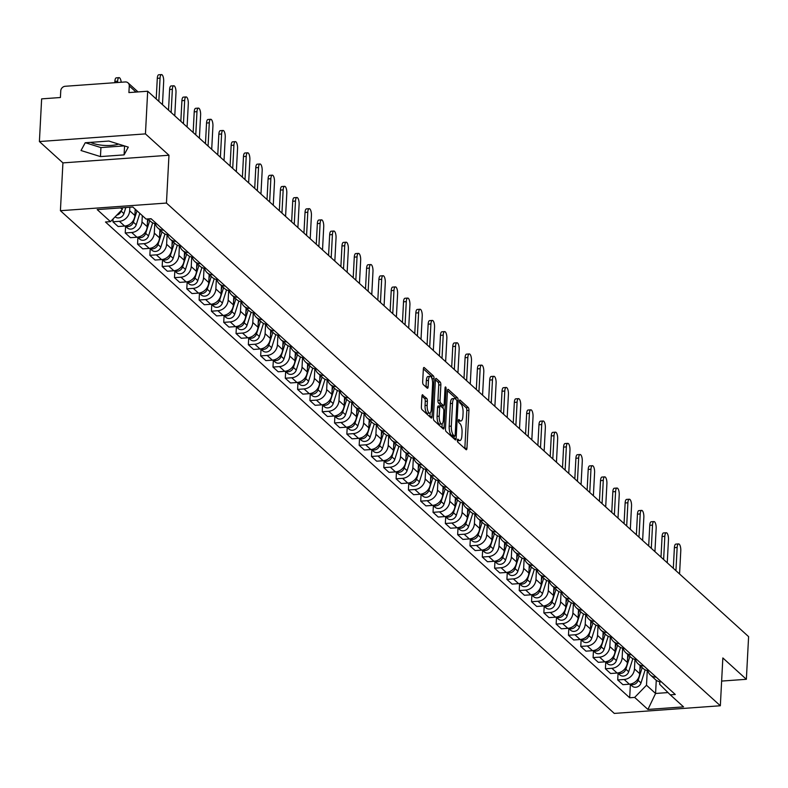<?xml version="1.0" encoding="UTF-8"?>
<svg xmlns="http://www.w3.org/2000/svg" width="788" height="788" viewBox="0 0 788 788"><rect width="100%" height="100%" fill="white"/><g stroke="black" fill="none" stroke-linecap="round" stroke-linejoin="round"><path stroke-width="1.18" d="M457.375 440.206A1.556 0.542 85.9 0 0 457.838 442.166L466.072 449.643A2.226 0.768 85.9 0 0 466.338 449.751A2.226 0.768 85.9 0 0 466.949 448.234L468.939 410.351A2.226 0.768 85.9 0 0 468.269 407.544L460.044 400.077A1.556 0.542 85.9 0 0 459.857 399.999A1.556 0.542 85.9 0 0 459.424 401.053A1.556 0.542 85.9 0 0 459.887 403.023L460.95 403.988A7.122 2.453 85.9 0 1 463.078 412.971L462.911 416.133A7.122 2.453 85.9 0 1 460.95 420.979A7.122 2.453 85.9 0 1 460.084 420.615L459.02 419.649A1.556 0.542 85.9 0 0 458.833 419.571A1.556 0.542 85.9 0 0 458.399 420.634A1.556 0.542 85.9 0 0 458.862 422.595L459.926 423.56A7.122 2.453 85.9 0 1 462.054 432.543L461.886 435.705A7.122 2.453 85.9 0 1 459.926 440.551A7.122 2.453 85.9 0 1 459.059 440.187L457.995 439.221A1.556 0.542 85.9 0 0 457.798 439.143A1.556 0.542 85.9 0 0 457.375 440.206M118.614 144.096A17.671 5.644 3 0 1 90.65 142.372M422.801 394.827A2.226 0.768 85.9 0 0 422.535 394.719A2.226 0.768 85.9 0 0 421.925 396.236L421.363 406.864A2.226 0.768 85.9 0 0 422.023 409.671L431.164 417.965A2.226 0.768 85.9 0 0 431.44 418.073A2.226 0.768 85.9 0 0 432.051 416.566L434.04 378.683A2.226 0.768 85.9 0 0 433.37 375.876L424.23 367.572A2.226 0.768 85.9 0 0 423.964 367.464A2.226 0.768 85.9 0 0 423.353 368.981L422.673 381.816A2.226 0.768 85.9 0 0 423.343 384.623L427.254 388.169A2.226 0.768 85.9 0 0 427.52 388.287A2.226 0.768 85.9 0 0 428.14 386.77L428.475 380.407A5.949 2.059 85.9 0 1 430.11 376.349A5.949 2.059 85.9 0 1 432.612 384.17L431.312 409.11A5.949 2.059 85.9 0 1 429.667 413.158A5.949 2.059 85.9 0 1 427.165 405.347L427.382 401.19A2.226 0.768 85.9 0 0 426.722 398.383L422.279 394.867M166.455 203.058L168.967 155.236L145.445 133.891L147.681 91.231L748.6 636.635L746.364 679.295L722.842 657.95L720.34 705.762L166.455 203.058L60.41 210.701L614.295 713.416L720.34 705.762M445.456 428.731A2.226 0.768 85.9 0 0 446.116 431.538L455.257 439.832A2.226 0.768 85.9 0 0 455.533 439.94A2.226 0.768 85.9 0 0 456.144 438.433L458.133 400.55A2.226 0.768 85.9 0 0 457.464 397.743L448.323 389.439A2.226 0.768 85.9 0 0 448.057 389.331A2.226 0.768 85.9 0 0 447.436 390.848L445.456 428.731M443.211 428.899L434.07 420.605A2.226 0.768 85.9 0 1 433.41 417.798L435.39 379.914A2.226 0.768 85.9 0 1 436.01 378.398A2.226 0.768 85.9 0 1 436.276 378.506L440.196 382.062A2.226 0.768 85.9 0 1 440.856 384.869L440.049 400.235A2.226 0.768 85.9 0 0 440.719 403.042L443.309 405.396A2.226 0.768 85.9 0 0 443.585 405.505A2.226 0.768 85.9 0 0 444.196 403.988L445.033 388.001A1.556 0.542 85.9 0 1 445.466 386.938A1.556 0.542 85.9 0 1 446.116 388.976L444.097 427.5A2.226 0.768 85.9 0 1 443.486 429.007A2.226 0.768 85.9 0 1 443.211 428.899M145.445 133.891L39.4 141.544L41.636 98.874L60.41 97.515L60.755 90.876A4.531 3.999 -47.8 0 1 65.217 86.276L125.243 81.952A4.531 3.999 -47.8 0 1 128.06 82.888L138.028 91.92M39.4 141.544L62.922 162.889L60.41 210.701M147.681 91.231L128.917 92.58L129.262 85.931A4.531 3.999 -47.8 0 0 128.06 82.888M721.631 681.078L746.364 679.295M656.187 677.148A10.421 9.2 132.2 0 1 650.356 674.981L655.567 679.709A10.421 9.2 -47.8 0 0 661.398 681.876M634.961 659.359L634.458 668.913A10.421 9.2 132.2 0 1 624.185 679.483L629.395 684.211A10.421 9.2 -47.8 0 0 639.669 673.641L640.083 665.653M629.395 684.211L622.924 684.673L617.713 679.945L618.068 673.297M650.356 674.981A10.421 9.2 132.2 0 1 647.835 670.627M624.185 679.483L617.713 679.945M643.875 665.978A10.421 9.2 132.2 0 1 638.044 663.801L643.254 668.529A10.421 9.2 -47.8 0 0 649.085 670.706M605.755 662.127L605.401 668.776L610.611 673.504L617.083 673.031A10.421 9.2 -47.8 0 0 627.356 662.462L627.77 654.483M638.044 663.801A10.421 9.2 132.2 0 1 635.522 659.448M622.648 648.179L622.146 657.744A10.421 9.2 132.2 0 1 611.872 668.303L605.401 668.776M631.562 654.798A10.421 9.2 132.2 0 1 625.731 652.631L630.942 657.359A10.421 9.2 -47.8 0 0 636.773 659.526M593.443 650.947L593.088 657.596L598.299 662.324L604.77 661.861A10.421 9.2 -47.8 0 0 615.044 651.292L615.458 643.303M625.731 652.631A10.421 9.2 132.2 0 1 623.21 648.278M610.336 637.009L609.833 646.564A10.421 9.2 132.2 0 1 599.56 657.133L593.088 657.596M619.25 643.629A10.421 9.2 132.2 0 1 613.419 641.452L618.629 646.18A10.421 9.2 -47.8 0 0 624.46 648.357M581.13 639.777L580.776 646.426L585.986 651.154L592.458 650.681A10.421 9.2 -47.8 0 0 602.731 640.122L603.145 632.134M613.419 641.452A10.421 9.2 132.2 0 1 610.897 637.098M598.023 625.83L597.521 635.394A10.421 9.2 132.2 0 1 587.247 645.953L580.776 646.426M606.937 632.449A10.421 9.2 132.2 0 1 601.106 630.282L606.317 635.01A10.421 9.2 -47.8 0 0 612.148 637.177M568.818 628.607L568.463 635.246L573.674 639.974L580.145 639.511A10.421 9.2 -47.8 0 0 590.419 628.942L590.833 620.954M601.106 630.282A10.421 9.2 132.2 0 1 598.585 625.928M585.711 614.66L585.208 624.214A10.421 9.2 132.2 0 1 574.935 634.783L568.463 635.246M594.625 621.279A10.421 9.2 132.2 0 1 588.794 619.102L594.004 623.83A10.421 9.2 -47.8 0 0 599.835 626.007M556.505 617.428L556.151 624.076L561.361 628.804L567.833 628.332A10.421 9.2 -47.8 0 0 578.106 617.772L578.52 609.784M588.794 619.102A10.421 9.2 132.2 0 1 586.272 614.748M573.398 603.48L572.896 613.044A10.421 9.2 132.2 0 1 562.622 623.604L556.151 624.076M582.312 610.099A10.421 9.2 132.2 0 1 576.491 607.932L581.692 612.66A10.421 9.2 -47.8 0 0 587.523 614.827M544.193 606.258L543.848 612.897L549.049 617.625L555.52 617.162A10.421 9.2 -47.8 0 0 565.794 606.593L566.217 598.604M576.491 607.932A10.421 9.2 132.2 0 1 573.96 603.578M561.086 592.31L560.583 601.865A10.421 9.2 132.2 0 1 550.31 612.434L543.848 612.897M570 598.929A10.421 9.2 132.2 0 1 564.178 596.762L569.379 601.48A10.421 9.2 -47.8 0 0 575.21 603.657M531.88 595.078L531.536 601.727L536.736 606.455L543.208 605.982A10.421 9.2 -47.8 0 0 553.481 595.423L553.905 587.434M564.178 596.762A10.421 9.2 132.2 0 1 561.647 592.399M548.773 581.13L548.271 590.695A10.421 9.2 132.2 0 1 537.997 601.254L531.536 601.727M557.687 587.75A10.421 9.2 132.2 0 1 551.866 585.582L557.067 590.31A10.421 9.2 -47.8 0 0 562.898 592.477M519.568 583.908L519.223 590.547L524.424 595.275L530.895 594.812A10.421 9.2 -47.8 0 0 541.169 584.243L541.592 576.255M551.866 585.582A10.421 9.2 132.2 0 1 549.335 581.229M536.461 569.96L535.958 579.515A10.421 9.2 132.2 0 1 525.685 590.084L519.223 590.547M545.375 576.58A10.421 9.2 132.2 0 1 539.553 574.413L544.764 579.141A10.421 9.2 -47.8 0 0 550.585 581.308M507.255 572.728L506.911 579.377L512.111 584.105L518.583 583.632A10.421 9.2 -47.8 0 0 528.856 573.073L529.28 565.085M539.553 574.413A10.421 9.2 132.2 0 1 537.022 570.049M524.148 558.781L523.646 568.345A10.421 9.2 132.2 0 1 513.372 578.904L506.911 579.377M533.062 565.4A10.421 9.2 132.2 0 1 527.241 563.233L532.452 567.961A10.421 9.2 -47.8 0 0 538.273 570.128M494.943 561.558L494.598 568.197L499.809 572.925L506.27 572.462A10.421 9.2 -47.8 0 0 516.544 561.893L516.967 553.905M527.241 563.233A10.421 9.2 132.2 0 1 524.719 558.879M511.836 547.611L511.333 557.165A10.421 9.2 132.2 0 1 501.06 567.734L494.598 568.197M520.75 554.23A10.421 9.2 132.2 0 1 514.928 552.063L520.139 556.791A10.421 9.2 -47.8 0 0 525.96 558.958M482.63 550.379L482.286 557.027L487.496 561.755L493.958 561.292A10.421 9.2 -47.8 0 0 504.231 550.723L504.655 542.735M514.928 552.063A10.421 9.2 132.2 0 1 512.407 547.699M499.523 536.441L499.021 545.995A10.421 9.2 132.2 0 1 488.757 556.564L482.286 557.027M508.437 543.05A10.421 9.2 132.2 0 1 502.616 540.883L507.827 545.611A10.421 9.2 -47.8 0 0 513.648 547.778M470.318 539.209L469.973 545.848L475.184 550.576L481.645 550.113A10.421 9.2 -47.8 0 0 491.919 539.544L492.342 531.555M502.616 540.883A10.421 9.2 132.2 0 1 500.094 536.529M487.211 525.261L486.718 534.816A10.421 9.2 132.2 0 1 476.445 545.385L469.973 545.848M496.125 531.88A10.421 9.2 132.2 0 1 490.303 529.713L495.514 534.441A10.421 9.2 -47.8 0 0 501.335 536.608M458.005 528.029L457.661 534.678L462.871 539.406L469.333 538.943A10.421 9.2 -47.8 0 0 479.606 528.374L480.03 520.385M490.303 529.713A10.421 9.2 132.2 0 1 487.782 525.35M474.898 514.091L474.406 523.646A10.421 9.2 132.2 0 1 464.132 534.215L457.661 534.678M483.822 520.71A10.421 9.2 132.2 0 1 477.991 518.534L483.202 523.262A10.421 9.2 -47.8 0 0 489.023 525.438M445.693 516.859L445.348 523.498L450.559 528.226L457.03 527.763A10.421 9.2 -47.8 0 0 467.294 517.194L467.717 509.215M477.991 518.534A10.421 9.2 132.2 0 1 475.469 514.18M462.595 502.911L462.093 512.466A10.421 9.2 132.2 0 1 451.82 523.035L445.348 523.498M471.51 509.531A10.421 9.2 132.2 0 1 465.678 507.364L470.889 512.092A10.421 9.2 -47.8 0 0 476.71 514.259M433.38 505.679L433.036 512.328L438.246 517.056L444.718 516.593A10.421 9.2 -47.8 0 0 454.991 506.024L455.405 498.036M465.678 507.364A10.421 9.2 132.2 0 1 463.157 503.01M450.283 491.742L449.781 501.296A10.421 9.2 132.2 0 1 439.507 511.865L433.036 512.328M459.197 498.361A10.421 9.2 132.2 0 1 453.366 496.184L458.577 500.912A10.421 9.2 -47.8 0 0 464.398 503.089M421.068 494.509L420.723 501.158L425.934 505.886L432.405 505.413A10.421 9.2 -47.8 0 0 442.679 494.844L443.092 486.866M453.366 496.184A10.421 9.2 132.2 0 1 450.844 491.83M437.97 480.562L437.468 490.116A10.421 9.2 132.2 0 1 427.195 500.685L420.723 501.158M446.885 487.181A10.421 9.2 132.2 0 1 441.053 485.014L446.264 489.742A10.421 9.2 -47.8 0 0 452.095 491.909M408.755 483.33L408.411 489.978L413.621 494.706L420.093 494.243A10.421 9.2 -47.8 0 0 430.366 483.674L430.78 475.686M441.053 485.014A10.421 9.2 132.2 0 1 438.532 480.66M425.658 469.392L425.156 478.946A10.421 9.2 132.2 0 1 414.882 489.515L408.411 489.978M434.572 476.011A10.421 9.2 132.2 0 1 428.741 473.834L433.952 478.562A10.421 9.2 -47.8 0 0 439.783 480.739M396.453 472.16L396.098 478.809L401.309 483.536L407.78 483.064A10.421 9.2 -47.8 0 0 418.054 472.495L418.467 464.516M428.741 473.834A10.421 9.2 132.2 0 1 426.219 469.481M413.345 458.212L412.843 467.767A10.421 9.2 132.2 0 1 402.57 478.336L396.098 478.809M422.26 464.831A10.421 9.2 132.2 0 1 416.428 462.664L421.639 467.392A10.421 9.2 -47.8 0 0 427.47 469.559M384.14 460.98L383.786 467.629L388.996 472.357L395.468 471.894A10.421 9.2 -47.8 0 0 405.741 461.325L406.155 453.336M416.428 462.664A10.421 9.2 132.2 0 1 413.907 458.311M401.033 447.042L400.531 456.597A10.421 9.2 132.2 0 1 390.257 467.166L383.786 467.629M409.947 453.661A10.421 9.2 132.2 0 1 404.116 451.485L409.327 456.213A10.421 9.2 -47.8 0 0 415.158 458.389M371.828 449.81L371.473 456.459L376.684 461.187L383.155 460.714A10.421 9.2 -47.8 0 0 393.429 450.155L393.842 442.166M404.116 451.485A10.421 9.2 132.2 0 1 401.594 447.131M388.72 435.863L388.218 445.427A10.421 9.2 132.2 0 1 377.945 455.986L371.473 456.459M397.635 442.482A10.421 9.2 132.2 0 1 391.803 440.315L397.014 445.043A10.421 9.2 -47.8 0 0 402.845 447.21M359.515 438.63L359.161 445.279L364.371 450.007L370.843 449.544A10.421 9.2 -47.8 0 0 381.116 438.975L381.53 430.987M391.803 440.315A10.421 9.2 132.2 0 1 389.282 435.961M376.408 424.693L375.906 434.247A10.421 9.2 132.2 0 1 365.632 444.816L359.161 445.279M385.322 431.312A10.421 9.2 132.2 0 1 379.491 429.135L384.702 433.863A10.421 9.2 -47.8 0 0 390.533 436.04M347.203 427.46L346.848 434.109L352.059 438.837L358.53 438.364A10.421 9.2 -47.8 0 0 368.804 427.805L369.217 419.817M379.491 429.135A10.421 9.2 132.2 0 1 376.969 424.781M364.095 413.513L363.593 423.077A10.421 9.2 132.2 0 1 353.32 433.636L346.848 434.109M373.01 420.132A10.421 9.2 132.2 0 1 367.178 417.965L372.389 422.693A10.421 9.2 -47.8 0 0 378.22 424.86M334.89 416.291L334.536 422.929L339.746 427.657L346.218 427.195A10.421 9.2 -47.8 0 0 356.491 416.625L356.905 408.637M367.178 417.965A10.421 9.2 132.2 0 1 364.657 413.611M351.783 402.343L351.281 411.897A10.421 9.2 132.2 0 1 341.007 422.466L334.536 422.929M360.697 408.962A10.421 9.2 132.2 0 1 354.876 406.785L360.077 411.513A10.421 9.2 -47.8 0 0 365.908 413.69M322.578 405.111L322.233 411.76L327.434 416.488L333.905 416.015A10.421 9.2 -47.8 0 0 344.179 405.456L344.602 397.467M354.876 406.785A10.421 9.2 132.2 0 1 352.344 402.432M339.47 391.163L338.968 400.728A10.421 9.2 132.2 0 1 328.695 411.287L322.233 411.76M348.385 397.782A10.421 9.2 132.2 0 1 342.563 395.615L347.764 400.343A10.421 9.2 -47.8 0 0 353.595 402.51M310.265 393.941L309.92 400.58L315.121 405.308L321.593 404.845A10.421 9.2 -47.8 0 0 331.866 394.276L332.29 386.287M342.563 395.615A10.421 9.2 132.2 0 1 340.032 391.262M327.158 379.993L326.656 389.548A10.421 9.2 132.2 0 1 316.382 400.117L309.92 400.58M336.072 386.613A10.421 9.2 132.2 0 1 330.251 384.445L335.452 389.164A10.421 9.2 -47.8 0 0 341.283 391.341M297.953 382.761L297.608 389.41L302.809 394.138L309.28 393.665A10.421 9.2 -47.8 0 0 319.554 383.106L319.977 375.118M330.251 384.445A10.421 9.2 132.2 0 1 327.719 380.082M314.845 368.814L314.343 378.378A10.421 9.2 132.2 0 1 304.07 388.937L297.608 389.41M323.76 375.433A10.421 9.2 132.2 0 1 317.938 373.266L323.149 377.994A10.421 9.2 -47.8 0 0 328.97 380.161M285.64 371.591L285.295 378.23L290.506 382.958L296.968 382.495A10.421 9.2 -47.8 0 0 307.241 371.926L307.665 363.938M317.938 373.266A10.421 9.2 132.2 0 1 315.417 368.912M302.533 357.644L302.031 367.198A10.421 9.2 132.2 0 1 291.757 377.767L285.295 378.23M311.447 364.263A10.421 9.2 132.2 0 1 305.626 362.096L310.836 366.824A10.421 9.2 -47.8 0 0 316.658 368.991M273.328 360.411L272.983 367.06L278.194 371.788L284.655 371.315A10.421 9.2 -47.8 0 0 294.929 360.756L295.352 352.768M305.626 362.096A10.421 9.2 132.2 0 1 303.104 357.732M290.22 346.464L289.718 356.028A10.421 9.2 132.2 0 1 279.445 366.597L272.983 367.06M299.135 353.083A10.421 9.2 132.2 0 1 293.313 350.916L298.524 355.644A10.421 9.2 -47.8 0 0 304.345 357.811M261.015 349.242L260.67 355.88L265.881 360.608L272.343 360.146A10.421 9.2 -47.8 0 0 282.616 349.576L283.04 341.588M293.313 350.916A10.421 9.2 132.2 0 1 290.792 346.562M277.908 335.294L277.415 344.849A10.421 9.2 132.2 0 1 267.142 355.418L260.67 355.88M286.822 341.913A10.421 9.2 132.2 0 1 281.001 339.746L286.211 344.474A10.421 9.2 -47.8 0 0 292.033 346.641M248.703 338.062L248.358 344.711L253.569 349.439L260.03 348.976A10.421 9.2 -47.8 0 0 270.304 338.407L270.727 330.418M281.001 339.746A10.421 9.2 132.2 0 1 278.479 335.383M265.595 324.124L265.103 333.679A10.421 9.2 132.2 0 1 254.829 344.248L248.358 344.711M274.51 330.733A10.421 9.2 132.2 0 1 268.688 328.566L273.899 333.294A10.421 9.2 -47.8 0 0 279.72 335.461M236.39 326.892L236.045 333.531L241.256 338.259L247.718 337.796A10.421 9.2 -47.8 0 0 257.991 327.227L258.415 319.239M268.688 328.566A10.421 9.2 132.2 0 1 266.167 324.213M253.283 312.944L252.79 322.499A10.421 9.2 132.2 0 1 242.517 333.068L236.045 333.531M262.207 319.564A10.421 9.2 132.2 0 1 256.376 317.397L261.586 322.125A10.421 9.2 -47.8 0 0 267.408 324.292M224.078 315.712L223.733 322.361L228.944 327.089L235.415 326.626A10.421 9.2 -47.8 0 0 245.679 316.057L246.102 308.069M256.376 317.397A10.421 9.2 132.2 0 1 253.854 313.033M240.98 301.774L240.478 311.329A10.421 9.2 132.2 0 1 230.204 321.898L223.733 322.361M249.894 308.394A10.421 9.2 132.2 0 1 244.063 306.217L249.274 310.945A10.421 9.2 -47.8 0 0 255.095 313.122M211.765 304.542L211.42 311.191L216.631 315.909L223.102 315.446A10.421 9.2 -47.8 0 0 233.376 304.877L233.79 296.899M244.063 306.217A10.421 9.2 132.2 0 1 241.542 301.863M228.668 290.595L228.165 300.149A10.421 9.2 132.2 0 1 217.892 310.718L211.42 311.191M237.582 297.214A10.421 9.2 132.2 0 1 231.751 295.047L236.961 299.775A10.421 9.2 -47.8 0 0 242.783 301.942M199.453 293.363L199.108 300.011L204.319 304.739L210.79 304.276A10.421 9.2 -47.8 0 0 221.064 293.707L221.477 285.719M231.751 295.047A10.421 9.2 132.2 0 1 229.229 290.693M216.355 279.425L215.853 288.979A10.421 9.2 132.2 0 1 205.579 299.548L199.108 300.011M225.269 286.044A10.421 9.2 132.2 0 1 219.438 283.867L224.649 288.595A10.421 9.2 -47.8 0 0 230.48 290.772M187.15 282.193L186.795 288.841L192.006 293.569L198.477 293.097A10.421 9.2 -47.8 0 0 208.751 282.528L209.165 274.549M219.438 283.867A10.421 9.2 132.2 0 1 216.917 279.513M204.043 268.245L203.54 277.8A10.421 9.2 132.2 0 1 193.267 288.369L186.795 288.841M212.957 274.864A10.421 9.2 132.2 0 1 207.126 272.697L212.336 277.425A10.421 9.2 -47.8 0 0 218.168 279.592M174.838 271.013L174.483 277.662L179.694 282.39L186.165 281.927A10.421 9.2 -47.8 0 0 196.439 271.358L196.852 263.369M207.126 272.697A10.421 9.2 132.2 0 1 204.604 268.344M191.73 257.075L191.228 266.63A10.421 9.2 132.2 0 1 180.954 277.199L174.483 277.662M200.644 263.694A10.421 9.2 132.2 0 1 194.813 261.517L200.024 266.245A10.421 9.2 -47.8 0 0 205.855 268.422M162.525 259.843L162.17 266.492L167.381 271.22L173.852 270.747A10.421 9.2 -47.8 0 0 184.126 260.178L184.54 252.199M194.813 261.517A10.421 9.2 132.2 0 1 192.292 257.164M179.418 245.895L178.915 255.45A10.421 9.2 132.2 0 1 168.642 266.019L162.17 266.492M188.332 252.515A10.421 9.2 132.2 0 1 182.501 250.348L187.711 255.076A10.421 9.2 -47.8 0 0 193.543 257.243M150.213 248.663L149.858 255.312L155.069 260.04L161.54 259.577A10.421 9.2 -47.8 0 0 171.814 249.008L172.227 241.02M182.501 250.348A10.421 9.2 132.2 0 1 179.979 245.994M167.105 234.726L166.603 244.28A10.421 9.2 132.2 0 1 156.329 254.849L149.858 255.312M176.019 241.345A10.421 9.2 132.2 0 1 170.188 239.168L175.399 243.896A10.421 9.2 -47.8 0 0 181.23 246.073M137.9 237.493L137.545 244.142L142.756 248.87L149.227 248.397A10.421 9.2 -47.8 0 0 159.501 237.838L159.915 229.85M170.188 239.168A10.421 9.2 132.2 0 1 167.667 234.814M154.793 223.546L154.29 233.11A10.421 9.2 132.2 0 1 144.017 243.669L137.545 244.142M163.707 230.165A10.421 9.2 132.2 0 1 157.876 227.998L163.086 232.726A10.421 9.2 -47.8 0 0 168.918 234.893M125.587 226.314L125.233 232.962L130.444 237.69L136.915 237.227A10.421 9.2 -47.8 0 0 147.189 226.658L147.592 218.956M157.876 227.998A10.421 9.2 132.2 0 1 155.354 223.644M142.313 215.626L141.978 221.93A10.421 9.2 132.2 0 1 131.704 232.499L125.233 232.962M147.888 218.926L150.774 221.546A10.421 9.2 -47.8 0 0 156.605 223.723M113.078 218.936L112.92 221.792L118.131 226.52L124.602 226.048A10.421 9.2 -47.8 0 0 134.876 215.488L135.211 209.184M151.394 218.995A10.421 9.2 132.2 0 1 149.543 218.808M129.853 207.244L129.665 210.76A10.421 9.2 132.2 0 1 119.392 221.32L112.92 221.792M120.594 207.914L122.298 209.46L110.458 221.635L97.2 209.598L132.827 207.027L146.085 219.064L151.069 218.7L675.277 694.484L670.293 694.839L659.645 684.289L659.783 681.738M647.273 670.529L646.495 685.235L655.577 693.47L668.007 692.573M656.266 680.271L655.577 693.47L647.923 709.446L634.665 697.41L646.495 685.235M670.293 694.839L683.551 706.875L647.923 709.446M110.458 221.635L105.474 221.989L629.681 697.764L634.665 697.41M168.967 155.236L62.922 162.889M85.222 142.756L81.026 150.528L100.46 156.585L124.09 154.881L128.286 147.12L108.852 141.052L85.222 142.756M122.298 209.46L122.386 207.776M630.37 684.476L629.681 697.764M85.429 142.746L100.923 147.583L124.356 145.888M124.553 145.957L124.09 154.881M100.923 147.583L100.46 156.585M457.375 440.63A7.122 2.453 85.9 0 0 457.798 440.709L459.926 440.551M458.399 421.058A7.122 2.453 85.9 0 0 458.823 421.137L460.95 420.979M464.821 448.51A2.226 0.768 85.9 0 0 464.831 448.392L466.821 410.509A2.226 0.768 85.9 0 0 466.151 407.701L459.434 401.594M455.947 399.447A2.226 0.768 85.9 0 0 455.346 397.891L447.446 390.72M454.016 438.699A2.226 0.768 85.9 0 0 454.026 438.581L454.144 436.237M454.568 436.109A1.556 0.542 85.9 0 0 454.755 436.188A1.556 0.542 85.9 0 0 455.178 435.134L456.922 401.88A1.556 0.542 85.9 0 0 456.459 399.91L455.336 398.895A7.122 2.453 85.9 0 0 454.469 398.531A7.122 2.453 85.9 0 0 452.509 403.377L451.317 426.111A7.122 2.453 85.9 0 0 453.445 435.094L454.568 436.109L452.44 436.266A1.556 0.542 85.9 0 0 452.627 436.345A1.556 0.542 85.9 0 0 452.804 436.237M454.469 398.531L452.351 398.679A7.122 2.453 85.9 0 0 450.381 403.525L452.509 403.377M452.44 436.266L451.317 435.242A7.122 2.453 85.9 0 1 449.19 426.259L450.381 403.525M435.4 379.786L438.069 382.21L440.196 382.062M441.713 405.505A2.226 0.768 85.9 0 1 441.457 405.662A2.226 0.768 85.9 0 1 441.191 405.544L438.591 403.19A2.226 0.768 85.9 0 1 437.931 400.383L438.739 385.017A2.226 0.768 85.9 0 0 438.069 382.21M443.142 405.534L442.994 408.194M442.176 423.786L441.979 427.648L444.097 427.5M439.211 416.172A5.949 2.059 85.9 0 0 441.713 423.983A5.949 2.059 85.9 0 0 443.358 419.935L443.821 411.149A2.226 0.768 85.9 0 0 443.151 408.342L440.561 405.987A2.226 0.768 85.9 0 0 440.295 405.869A2.226 0.768 85.9 0 0 439.674 407.386L439.211 416.172L437.094 416.33A5.949 2.059 85.9 0 0 439.596 424.141L441.713 423.983M438.443 406.135A2.226 0.768 85.9 0 0 438.167 406.027A2.226 0.768 85.9 0 0 437.557 407.544L439.674 407.386M437.094 416.33L437.557 407.544M429.667 413.158L427.539 413.316A5.949 2.059 85.9 0 1 425.047 405.495L425.264 401.338A2.226 0.768 85.9 0 0 424.594 398.531L421.925 396.108M430.11 376.349L427.992 376.506A5.949 2.059 85.9 0 0 426.347 380.555L428.475 380.407M426.012 387.046A2.226 0.768 85.9 0 0 426.012 386.928L426.347 380.555M431.923 378.604A2.226 0.768 85.9 0 0 431.253 376.024L423.353 368.853M429.923 416.832A2.226 0.768 85.9 0 0 429.933 416.714L430.13 412.961M640.861 666.362L639.886 669.445M642.2 667.574L638.162 680.359A5.664 4.994 132.2 0 1 630.173 684.122M645.155 669.82L641.008 682.94A5.664 4.994 132.2 0 1 632.153 686.092L630.006 684.142M673.307 568.296L674.39 547.67A5.211 1.803 -94.1 0 1 675.828 544.114L678.586 543.917A5.211 1.803 85.9 0 0 677.148 547.463L675.937 570.679M679.561 573.969L680.783 550.763A5.211 1.803 85.9 0 0 678.586 543.917M628.548 655.183L627.573 658.275M629.888 656.404L625.849 669.189A5.664 4.994 132.2 0 1 617.861 672.942M632.843 658.64L628.696 671.76A5.664 4.994 132.2 0 1 619.841 674.912L617.693 672.972M616.236 644.013L615.261 647.096M617.575 645.224L613.537 658.01A5.664 4.994 132.2 0 1 605.548 661.772M620.53 647.47L616.383 660.59A5.664 4.994 132.2 0 1 607.528 663.742L605.381 661.792M603.923 632.833L602.948 635.926M605.263 634.054L601.224 646.84A5.664 4.994 132.2 0 1 593.236 650.592M608.218 636.29L604.071 649.41A5.664 4.994 132.2 0 1 595.216 652.572L593.078 650.622M661.004 557.126L662.078 536.49A5.211 1.803 -94.1 0 1 663.526 532.944L666.274 532.747A5.211 1.803 85.9 0 0 664.836 536.293L663.624 559.5M667.249 562.799L668.47 539.593A5.211 1.803 85.9 0 0 666.274 532.747M648.691 545.946L649.765 525.32A5.211 1.803 -94.1 0 1 651.213 521.764L653.961 521.567A5.211 1.803 85.9 0 0 652.523 525.123L651.312 548.33M654.936 551.62L656.158 528.413A5.211 1.803 85.9 0 0 653.961 521.567M636.379 534.776L637.453 514.14A5.211 1.803 -94.1 0 1 638.901 510.594L641.659 510.397A5.211 1.803 85.9 0 0 640.211 513.943L638.999 537.15M642.624 540.45L643.845 517.243A5.211 1.803 85.9 0 0 641.659 510.397M591.611 621.663L590.636 624.746M592.95 622.875L588.912 635.66A5.664 4.994 132.2 0 1 580.923 639.423M595.905 625.12L591.758 638.241A5.664 4.994 132.2 0 1 582.903 641.393L580.766 639.442M579.298 610.483L578.323 613.576M580.648 611.705L576.599 624.49A5.664 4.994 132.2 0 1 568.611 628.253M583.593 613.95L579.446 627.061A5.664 4.994 132.2 0 1 570.601 630.223L568.453 628.272M624.066 523.596L625.14 502.971A5.211 1.803 -94.1 0 1 626.588 499.415L629.346 499.218A5.211 1.803 85.9 0 0 627.898 502.774L626.687 525.98M630.311 529.27L631.533 506.063A5.211 1.803 85.9 0 0 629.346 499.218M611.754 512.427L612.837 491.791A5.211 1.803 -94.1 0 1 614.276 488.245L617.034 488.048A5.211 1.803 85.9 0 0 615.586 491.594L614.374 514.8M618.009 518.1L619.22 494.894A5.211 1.803 85.9 0 0 617.034 488.048M566.986 599.313L566.011 602.396M568.335 600.535L564.287 613.31A5.664 4.994 132.2 0 1 556.298 617.073M571.28 602.771L567.133 615.891A5.664 4.994 132.2 0 1 558.288 619.043L556.141 617.093M554.673 588.134L553.698 591.227M556.023 589.355L551.974 602.14A5.664 4.994 132.2 0 1 543.986 605.903M558.968 591.601L554.821 604.721A5.664 4.994 132.2 0 1 545.976 607.873L543.828 605.923M542.361 576.964L541.386 580.047M543.71 578.185L539.672 590.961A5.664 4.994 132.2 0 1 531.673 594.723M546.655 580.421L542.508 593.541A5.664 4.994 132.2 0 1 533.663 596.693L531.516 594.743M530.058 565.784L529.083 568.877M531.398 567.005L527.359 579.791A5.664 4.994 132.2 0 1 519.361 583.553M534.343 569.251L530.196 582.371A5.664 4.994 132.2 0 1 521.351 585.523L519.203 583.573M517.746 554.614L516.77 557.697M519.085 555.835L515.047 568.611A5.664 4.994 132.2 0 1 507.048 572.374M522.03 558.071L517.883 571.192A5.664 4.994 132.2 0 1 509.038 574.344L506.891 572.393M505.433 543.444L504.458 546.527M506.773 544.656L502.734 557.441A5.664 4.994 132.2 0 1 494.736 561.204M509.718 546.902L505.571 560.022A5.664 4.994 132.2 0 1 496.726 563.174L494.578 561.223M493.121 532.264L492.145 535.347M494.46 533.486L490.422 546.261A5.664 4.994 132.2 0 1 482.423 550.024M497.405 535.722L493.258 548.842A5.664 4.994 132.2 0 1 484.413 551.994L482.266 550.054M480.808 521.095L479.833 524.178M482.148 522.306L478.109 535.091A5.664 4.994 132.2 0 1 470.111 538.854M485.093 524.552L480.946 537.672A5.664 4.994 132.2 0 1 472.101 540.824L469.953 538.874M599.441 501.247L600.525 480.621A5.211 1.803 -94.1 0 1 601.963 477.065L604.721 476.868A5.211 1.803 85.9 0 0 603.273 480.424L602.062 503.63M605.696 506.92L606.908 483.714A5.211 1.803 85.9 0 0 604.721 476.868M587.129 490.077L588.212 469.441A5.211 1.803 -94.1 0 1 589.651 465.895L592.409 465.698A5.211 1.803 85.9 0 0 590.97 469.244L589.749 492.451M593.384 495.75L594.595 472.544A5.211 1.803 85.9 0 0 592.409 465.698M574.816 478.897L575.9 458.271A5.211 1.803 -94.1 0 1 577.338 454.715L580.096 454.518A5.211 1.803 85.9 0 0 578.658 458.074L577.437 481.281M581.071 484.571L582.283 461.364A5.211 1.803 85.9 0 0 580.096 454.518M562.504 467.727L563.587 447.091A5.211 1.803 -94.1 0 1 565.026 443.546L567.784 443.349A5.211 1.803 85.9 0 0 566.345 446.894L565.124 470.101M568.759 473.401L569.97 450.194A5.211 1.803 85.9 0 0 567.784 443.349M550.191 456.548L551.275 435.922A5.211 1.803 -94.1 0 1 552.713 432.366L555.471 432.169A5.211 1.803 85.9 0 0 554.033 435.725L552.812 458.931M556.446 462.231L557.658 439.014A5.211 1.803 85.9 0 0 555.471 432.169M537.879 445.378L538.962 424.742A5.211 1.803 -94.1 0 1 540.401 421.196L543.159 420.999A5.211 1.803 85.9 0 0 541.72 424.545L540.499 447.761M544.134 451.051L545.345 427.845A5.211 1.803 85.9 0 0 543.159 420.999M525.566 434.198L526.65 413.572A5.211 1.803 -94.1 0 1 528.088 410.026L530.846 409.819A5.211 1.803 85.9 0 0 529.408 413.375L528.187 436.582M531.821 439.881L533.033 416.665A5.211 1.803 85.9 0 0 530.846 409.819M513.254 423.028L514.337 402.392A5.211 1.803 -94.1 0 1 515.776 398.846L518.534 398.649A5.211 1.803 85.9 0 0 517.095 402.195L515.874 425.412M519.509 428.702L520.72 405.495A5.211 1.803 85.9 0 0 518.534 398.649M468.496 509.915L467.52 512.998M469.835 511.136L465.797 523.912A5.664 4.994 132.2 0 1 457.798 527.674M472.78 513.372L468.633 526.492A5.664 4.994 132.2 0 1 459.788 529.644L457.641 527.704M456.183 498.745L455.208 501.828M457.523 499.956L453.484 512.742A5.664 4.994 132.2 0 1 445.486 516.504M460.468 502.202L456.321 515.322A5.664 4.994 132.2 0 1 447.476 518.474L445.328 516.524M443.871 487.565L442.895 490.658M445.21 488.787L441.172 501.562A5.664 4.994 132.2 0 1 433.183 505.325M448.155 491.022L444.008 504.143A5.664 4.994 132.2 0 1 435.163 507.295L433.016 505.354M431.558 476.395L430.583 479.478M432.898 477.607L428.859 490.392A5.664 4.994 132.2 0 1 420.871 494.155M435.853 479.853L431.706 492.973A5.664 4.994 132.2 0 1 422.851 496.125L420.703 494.174M419.246 465.216L418.27 468.308M420.585 466.437L416.547 479.222A5.664 4.994 132.2 0 1 408.558 482.975M423.54 468.673L419.393 481.793A5.664 4.994 132.2 0 1 410.538 484.945L408.391 483.005M406.933 454.046L405.958 457.129M408.273 455.257L404.234 468.042A5.664 4.994 132.2 0 1 396.246 471.805M411.228 457.503L407.081 470.623A5.664 4.994 132.2 0 1 398.226 473.775L396.078 471.825M394.621 442.866L393.645 445.959M395.96 444.087L391.922 456.873A5.664 4.994 132.2 0 1 383.933 460.625M398.915 446.323L394.768 459.443A5.664 4.994 132.2 0 1 385.913 462.595L383.776 460.655M382.308 431.696L381.333 434.779M383.648 432.907L379.609 445.693A5.664 4.994 132.2 0 1 371.621 449.456M386.603 435.153L382.456 448.274A5.664 4.994 132.2 0 1 373.601 451.425L371.463 449.475M369.996 420.516L369.02 423.609M371.345 421.738L367.297 434.523A5.664 4.994 132.2 0 1 359.308 438.276M374.29 423.974L370.143 437.094A5.664 4.994 132.2 0 1 361.288 440.256L359.151 438.305M357.683 409.346L356.708 412.429M359.032 410.558L354.984 423.343A5.664 4.994 132.2 0 1 346.996 427.106M361.978 412.804L357.831 425.924A5.664 4.994 132.2 0 1 348.986 429.076L346.838 427.126M345.371 398.167L344.395 401.259M346.72 399.388L342.672 412.173A5.664 4.994 132.2 0 1 334.683 415.936M349.665 401.634L345.518 414.744A5.664 4.994 132.2 0 1 336.673 417.906L334.526 415.956M333.058 386.997L332.083 390.08M334.407 388.218L330.369 400.994A5.664 4.994 132.2 0 1 322.371 404.756M337.353 390.454L333.206 403.574A5.664 4.994 132.2 0 1 324.361 406.726L322.213 404.776M320.755 375.817L319.77 378.91M322.095 377.038L318.056 389.824A5.664 4.994 132.2 0 1 310.058 393.586M325.04 379.284L320.893 392.404A5.664 4.994 132.2 0 1 312.048 395.556L309.901 393.606M308.443 364.647L307.468 367.73M309.782 365.868L305.744 378.644A5.664 4.994 132.2 0 1 297.746 382.407M312.728 368.104L308.581 381.225A5.664 4.994 132.2 0 1 299.736 384.377L297.588 382.426M296.13 353.477L295.155 356.56M297.47 354.689L293.431 367.474A5.664 4.994 132.2 0 1 285.433 371.237M300.415 356.934L296.268 370.055A5.664 4.994 132.2 0 1 287.423 373.207L285.276 371.256M500.941 411.848L502.025 391.222A5.211 1.803 -94.1 0 1 503.463 387.676L506.221 387.469A5.211 1.803 85.9 0 0 504.783 391.025L503.562 414.232M507.196 417.532L508.418 394.315A5.211 1.803 85.9 0 0 506.221 387.469M488.629 400.678L489.712 380.052A5.211 1.803 -94.1 0 1 491.151 376.497L493.909 376.3A5.211 1.803 85.9 0 0 492.47 379.846L491.259 403.062M494.884 406.352L496.105 383.145A5.211 1.803 85.9 0 0 493.909 376.3M476.316 389.508L477.4 368.873A5.211 1.803 -94.1 0 1 478.838 365.327L481.596 365.12A5.211 1.803 85.9 0 0 480.158 368.676L478.946 391.882M482.571 395.182L483.793 371.966A5.211 1.803 85.9 0 0 481.596 365.12M464.004 378.329L465.087 357.703A5.211 1.803 -94.1 0 1 466.526 354.147L469.284 353.95A5.211 1.803 85.9 0 0 467.845 357.496L466.634 380.712M470.259 384.002L471.48 360.796A5.211 1.803 85.9 0 0 469.284 353.95M451.691 367.159L452.775 346.523A5.211 1.803 -94.1 0 1 454.213 342.977L456.971 342.78A5.211 1.803 85.9 0 0 455.533 346.326L454.321 369.533M457.946 372.832L459.168 349.616A5.211 1.803 85.9 0 0 456.971 342.78M439.389 355.979L440.462 335.353A5.211 1.803 -94.1 0 1 441.91 331.797L444.659 331.6A5.211 1.803 85.9 0 0 443.22 335.146L442.009 358.363M445.634 361.653L446.855 338.446A5.211 1.803 85.9 0 0 444.659 331.6M427.076 344.809L428.15 324.173A5.211 1.803 -94.1 0 1 429.598 320.627L432.356 320.43A5.211 1.803 85.9 0 0 430.908 323.976L429.696 347.183M433.321 350.483L434.543 327.276A5.211 1.803 85.9 0 0 432.356 320.43M414.764 333.629L415.837 313.003A5.211 1.803 -94.1 0 1 417.285 309.448L420.043 309.251A5.211 1.803 85.9 0 0 418.595 312.806L417.384 336.013M421.009 339.303L422.23 316.096A5.211 1.803 85.9 0 0 420.043 309.251M402.451 322.459L403.525 301.824A5.211 1.803 -94.1 0 1 404.973 298.278L407.731 298.081A5.211 1.803 85.9 0 0 406.283 301.627L405.071 324.833M408.696 328.133L409.918 304.926A5.211 1.803 85.9 0 0 407.731 298.081M390.139 311.28L391.222 290.654A5.211 1.803 -94.1 0 1 392.66 287.098L395.418 286.901A5.211 1.803 85.9 0 0 393.97 290.457L392.759 313.663M396.394 316.953L397.605 293.747A5.211 1.803 85.9 0 0 395.418 286.901M377.826 300.11L378.91 279.474A5.211 1.803 -94.1 0 1 380.348 275.928L383.106 275.731A5.211 1.803 85.9 0 0 381.668 279.277L380.446 302.484M384.081 305.783L385.293 282.577A5.211 1.803 85.9 0 0 383.106 275.731M365.514 288.93L366.597 268.304A5.211 1.803 -94.1 0 1 368.035 264.748L370.793 264.551A5.211 1.803 85.9 0 0 369.355 268.107L368.134 291.314M371.769 294.604L372.98 271.397A5.211 1.803 85.9 0 0 370.793 264.551M353.201 277.76L354.285 257.124A5.211 1.803 -94.1 0 1 355.723 253.578L358.481 253.381A5.211 1.803 85.9 0 0 357.043 256.927L355.821 280.134M359.456 283.434L360.668 260.227A5.211 1.803 85.9 0 0 358.481 253.381M340.889 266.58L341.972 245.954A5.211 1.803 -94.1 0 1 343.41 242.399L346.168 242.202A5.211 1.803 85.9 0 0 344.73 245.757L343.509 268.964M347.144 272.254L348.355 249.047A5.211 1.803 85.9 0 0 346.168 242.202M328.576 255.411L329.66 234.775A5.211 1.803 -94.1 0 1 331.098 231.229L333.856 231.032A5.211 1.803 85.9 0 0 332.418 234.578L331.196 257.784M334.831 261.084L336.043 237.877A5.211 1.803 85.9 0 0 333.856 231.032M283.818 342.297L282.843 345.38M285.157 343.519L281.119 356.294A5.664 4.994 132.2 0 1 273.121 360.057M288.103 345.755L283.956 358.875A5.664 4.994 132.2 0 1 275.111 362.027L272.963 360.077M316.264 244.231L317.347 223.605A5.211 1.803 -94.1 0 1 318.785 220.049L321.543 219.852A5.211 1.803 85.9 0 0 320.105 223.408L318.884 246.614M322.519 249.914L323.73 226.698A5.211 1.803 85.9 0 0 321.543 219.852M271.505 331.127L270.53 334.211M272.845 332.339L268.806 345.124A5.664 4.994 132.2 0 1 260.808 348.887M275.79 334.585L271.643 347.705A5.664 4.994 132.2 0 1 262.798 350.857L260.651 348.907M303.951 233.061L305.035 212.425A5.211 1.803 -94.1 0 1 306.473 208.879L309.231 208.682A5.211 1.803 85.9 0 0 307.793 212.228L306.571 235.445M310.206 238.734L311.418 215.528A5.211 1.803 85.9 0 0 309.231 208.682M259.193 319.948L258.218 323.031M260.532 321.169L256.494 333.945A5.664 4.994 132.2 0 1 248.496 337.707M263.478 323.405L259.331 336.525A5.664 4.994 132.2 0 1 250.486 339.677L248.338 337.737M291.639 221.881L292.722 201.255A5.211 1.803 -94.1 0 1 294.16 197.709L296.918 197.502A5.211 1.803 85.9 0 0 295.48 201.058L294.259 224.265M297.894 227.565L299.105 204.348A5.211 1.803 85.9 0 0 296.918 197.502M246.88 308.778L245.905 311.861M248.22 309.989L244.181 322.775A5.664 4.994 132.2 0 1 236.183 326.537M251.165 312.235L247.018 325.355A5.664 4.994 132.2 0 1 238.173 328.507L236.026 326.557M279.326 210.711L280.41 190.075A5.211 1.803 -94.1 0 1 281.848 186.529L284.606 186.332A5.211 1.803 85.9 0 0 283.168 189.878L281.946 213.095M285.581 216.385L286.802 193.178A5.211 1.803 85.9 0 0 284.606 186.332M234.568 297.598L233.593 300.681M235.907 298.819L231.869 311.595A5.664 4.994 132.2 0 1 223.871 315.358M238.853 301.055L234.706 314.176A5.664 4.994 132.2 0 1 225.861 317.328L223.713 315.387M267.014 199.531L268.097 178.906A5.211 1.803 -94.1 0 1 269.535 175.36L272.293 175.153A5.211 1.803 85.9 0 0 270.855 178.709L269.644 201.915M273.269 205.215L274.49 181.998A5.211 1.803 85.9 0 0 272.293 175.153M222.255 286.428L221.28 289.511M223.595 287.64L219.556 300.425A5.664 4.994 132.2 0 1 211.568 304.188M226.54 289.885L222.393 303.006A5.664 4.994 132.2 0 1 213.548 306.158L211.401 304.207M254.701 188.362L255.785 167.736A5.211 1.803 -94.1 0 1 257.223 164.18L259.981 163.983A5.211 1.803 85.9 0 0 258.543 167.529L257.331 190.745M260.956 194.035L262.177 170.829A5.211 1.803 85.9 0 0 259.981 163.983M209.943 275.248L208.968 278.341M211.282 276.47L207.244 289.245A5.664 4.994 132.2 0 1 199.256 293.008M214.237 278.706L210.091 291.826A5.664 4.994 132.2 0 1 201.236 294.978L199.088 293.038M242.389 177.192L243.472 156.556A5.211 1.803 -94.1 0 1 244.91 153.01L247.668 152.803A5.211 1.803 85.9 0 0 246.23 156.359L245.019 179.566M248.644 182.865L249.865 159.649A5.211 1.803 85.9 0 0 247.668 152.803M197.63 264.079L196.655 267.162M198.97 265.29L194.931 278.075A5.664 4.994 132.2 0 1 186.943 281.838M201.925 267.536L197.778 280.656A5.664 4.994 132.2 0 1 188.923 283.808L186.776 281.858M230.086 166.012L231.16 145.386A5.211 1.803 -94.1 0 1 232.608 141.83L235.356 141.633A5.211 1.803 85.9 0 0 233.918 145.179L232.706 168.396M236.331 171.686L237.552 148.479A5.211 1.803 85.9 0 0 235.356 141.633M185.318 252.899L184.343 255.992M186.657 254.12L182.619 266.905A5.664 4.994 132.2 0 1 174.631 270.658M189.613 256.356L185.466 269.476A5.664 4.994 132.2 0 1 176.611 272.628L174.463 270.688M217.774 154.842L218.847 134.206A5.211 1.803 -94.1 0 1 220.295 130.66L223.043 130.463A5.211 1.803 85.9 0 0 221.605 134.009L220.394 157.216M224.019 160.516L225.24 137.299A5.211 1.803 85.9 0 0 223.043 130.463M173.005 241.729L172.03 244.812M174.345 242.94L170.306 255.726A5.664 4.994 132.2 0 1 162.318 259.488M177.3 245.186L173.153 258.306A5.664 4.994 132.2 0 1 164.298 261.458L162.161 259.508M205.461 143.662L206.535 123.036A5.211 1.803 -94.1 0 1 207.983 119.48L210.741 119.283A5.211 1.803 85.9 0 0 209.293 122.829L208.081 146.046M211.706 149.336L212.927 126.129A5.211 1.803 85.9 0 0 210.741 119.283M160.693 230.549L159.718 233.642M162.032 231.77L157.994 244.556A5.664 4.994 132.2 0 1 150.006 248.309M164.988 234.006L160.841 247.127A5.664 4.994 132.2 0 1 151.986 250.279L149.848 248.338M193.149 132.492L194.222 111.857A5.211 1.803 -94.1 0 1 195.67 108.311L198.428 108.114A5.211 1.803 85.9 0 0 196.98 111.66L195.769 134.866M199.394 138.166L200.615 114.959A5.211 1.803 85.9 0 0 198.428 108.114M148.38 219.379L147.405 222.462M149.73 220.591L145.681 233.376A5.664 4.994 132.2 0 1 137.693 237.139M152.675 222.837L148.528 235.957A5.664 4.994 132.2 0 1 139.673 239.109L137.536 237.158M180.836 121.313L181.91 100.687A5.211 1.803 -94.1 0 1 183.358 97.131L186.116 96.934A5.211 1.803 85.9 0 0 184.668 100.49L183.456 123.696M187.091 126.986L188.302 103.78A5.211 1.803 85.9 0 0 186.116 96.934M135.634 209.578L135.093 211.292M136.984 210.79L133.369 222.206A5.664 4.994 132.2 0 1 125.381 225.959M139.821 213.371L136.216 224.777A5.664 4.994 132.2 0 1 127.37 227.939L125.223 225.989M168.524 110.143L169.607 89.507A5.211 1.803 -94.1 0 1 171.045 85.961L173.803 85.764A5.211 1.803 85.9 0 0 172.355 89.31L171.144 112.517M174.778 115.816L175.99 92.61A5.211 1.803 85.9 0 0 173.803 85.764M121.194 82.238A5.211 1.803 85.9 0 0 119.067 77.648A5.211 1.803 85.9 0 0 117.629 81.194L117.56 82.504M121.204 210.573L121.056 211.026A5.664 4.994 132.2 0 1 116.722 215.183M125.824 207.53L123.903 213.607A5.664 4.994 132.2 0 1 115.127 216.828M114.802 82.701L114.871 81.391A5.211 1.803 -94.1 0 1 116.309 77.845L119.067 77.648M156.211 98.963L157.295 78.337A5.211 1.803 -94.1 0 1 158.733 74.781L161.491 74.584A5.211 1.803 85.9 0 0 160.053 78.14L158.831 101.347M162.466 104.637L163.677 81.43A5.211 1.803 85.9 0 0 161.491 74.584M131.704 232.499L136.915 237.227M144.017 243.669L149.227 248.397M156.329 254.849L161.54 259.577M168.642 266.019L173.852 270.747M180.954 277.199L186.165 281.927M193.267 288.369L198.477 293.097M205.579 299.548L210.79 304.276M217.892 310.718L223.102 315.446M230.204 321.898L235.415 326.626M242.517 333.068L247.718 337.796M254.829 344.248L260.03 348.976M267.142 355.418L272.343 360.146M279.445 366.597L284.655 371.315M291.757 377.767L296.968 382.495M304.07 388.937L309.28 393.665M316.382 400.117L321.593 404.845M328.695 411.287L333.905 416.015M341.007 422.466L346.218 427.195M353.32 433.636L358.53 438.364M365.632 444.816L370.843 449.544M377.945 455.986L383.155 460.714M390.257 467.166L395.468 471.894M402.57 478.336L407.78 483.064M414.882 489.515L420.093 494.243M427.195 500.685L432.405 505.413M439.507 511.865L444.718 516.593M451.82 523.035L457.03 527.763M464.132 534.215L469.333 538.943M476.445 545.385L481.645 550.113M488.757 556.564L493.958 561.292M501.06 567.734L506.27 572.462M513.372 578.904L518.583 583.632M525.685 590.084L530.895 594.812M537.997 601.254L543.208 605.982M550.31 612.434L555.52 617.162M562.622 623.604L567.833 628.332M574.935 634.783L580.145 639.511M587.247 645.953L592.458 650.681M599.56 657.133L604.77 661.861M611.872 668.303L617.083 673.031M119.392 221.32L124.602 226.048M129.665 210.76L134.876 215.488M141.978 221.93L147.189 226.658M154.29 233.11L159.501 237.838M166.603 244.28L171.814 249.008M178.915 255.45L184.126 260.178M191.228 266.63L196.439 271.358M203.54 277.8L208.751 282.528M215.853 288.979L221.064 293.707M228.165 300.149L233.376 304.877M240.478 311.329L245.679 316.057M252.79 322.499L257.991 327.227M265.103 333.679L270.304 338.407M277.415 344.849L282.616 349.576M289.718 356.028L294.929 360.756M302.031 367.198L307.241 371.926M314.343 378.378L319.554 383.106M326.656 389.548L331.866 394.276M338.968 400.728L344.179 405.456M351.281 411.897L356.491 416.625M363.593 423.077L368.804 427.805M375.906 434.247L381.116 438.975M388.218 445.427L393.429 450.155M400.531 456.597L405.741 461.325M412.843 467.767L418.054 472.495M425.156 478.946L430.366 483.674M437.468 490.116L442.679 494.844M449.781 501.296L454.991 506.024M462.093 512.466L467.294 517.194M474.406 523.646L479.606 528.374M486.718 534.816L491.919 539.544M499.021 545.995L504.231 550.723M511.333 557.165L516.544 561.893M523.646 568.345L528.856 573.073M535.958 579.515L541.169 584.243M548.271 590.695L553.481 595.423M560.583 601.865L565.794 606.593M572.896 613.044L578.106 617.772M585.208 624.214L590.419 628.942M597.521 635.394L602.731 640.122M609.833 646.564L615.044 651.292M622.146 657.744L627.356 662.462M634.458 668.913L639.669 673.641M136.019 92.068L129.262 85.931M457.365 440.315L459.059 440.187M458.389 420.733L460.084 420.615M466.151 407.701L468.269 407.544M466.821 410.509L468.939 410.351M464.831 448.392L466.949 448.234M447.801 389.479L448.323 389.439M455.346 397.891L457.464 397.743M456.813 400.639L458.133 400.55M454.026 438.581L456.144 438.433M449.19 426.259L451.317 426.111M451.317 435.242L453.445 435.094M435.754 378.545L436.276 378.506M438.739 385.017L440.856 384.869M437.931 400.383L440.049 400.235M438.591 403.19L440.719 403.042M441.191 405.544L443.309 405.396M444.974 389.065L446.116 388.976M424.594 398.531L426.722 398.383M425.264 401.338L427.382 401.19M425.047 405.495L427.165 405.347M426.012 386.928L428.14 386.77M423.708 367.612L424.23 367.572M431.253 376.024L433.37 375.876M432.001 378.831L434.04 378.683M429.933 416.714L432.051 416.566M641.008 682.94L638.162 680.359M677.148 547.463L674.39 547.67M628.696 671.76L625.849 669.189M616.383 660.59L613.537 658.01M604.071 649.41L601.224 646.84M664.836 536.293L662.078 536.49M652.523 525.123L649.765 525.32M640.211 513.943L637.453 514.14M591.758 638.241L588.912 635.66M579.446 627.061L576.599 624.49M627.898 502.774L625.14 502.971M615.586 491.594L612.837 491.791M567.133 615.891L564.287 613.31M554.821 604.721L551.974 602.14M542.508 593.541L539.672 590.961M530.196 582.371L527.359 579.791M517.883 571.192L515.047 568.611M505.571 560.022L502.734 557.441M493.258 548.842L490.422 546.261M480.946 537.672L478.109 535.091M603.273 480.424L600.525 480.621M590.97 469.244L588.212 469.441M578.658 458.074L575.9 458.271M566.345 446.894L563.587 447.091M554.033 435.725L551.275 435.922M541.72 424.545L538.962 424.742M529.408 413.375L526.65 413.572M517.095 402.195L514.337 402.392M468.633 526.492L465.797 523.912M456.321 515.322L453.484 512.742M444.008 504.143L441.172 501.562M431.706 492.973L428.859 490.392M419.393 481.793L416.547 479.222M407.081 470.623L404.234 468.042M394.768 459.443L391.922 456.873M382.456 448.274L379.609 445.693M370.143 437.094L367.297 434.523M357.831 425.924L354.984 423.343M345.518 414.744L342.672 412.173M333.206 403.574L330.369 400.994M320.893 392.404L318.056 389.824M308.581 381.225L305.744 378.644M296.268 370.055L293.431 367.474M504.783 391.025L502.025 391.222M492.47 379.846L489.712 380.052M480.158 368.676L477.4 368.873M467.845 357.496L465.087 357.703M455.533 346.326L452.775 346.523M443.22 335.146L440.462 335.353M430.908 323.976L428.15 324.173M418.595 312.806L415.837 313.003M406.283 301.627L403.525 301.824M393.97 290.457L391.222 290.654M381.668 279.277L378.91 279.474M369.355 268.107L366.597 268.304M357.043 256.927L354.285 257.124M344.73 245.757L341.972 245.954M332.418 234.578L329.66 234.775M283.956 358.875L281.119 356.294M320.105 223.408L317.347 223.605M271.643 347.705L268.806 345.124M307.793 212.228L305.035 212.425M259.331 336.525L256.494 333.945M295.48 201.058L292.722 201.255M247.018 325.355L244.181 322.775M283.168 189.878L280.41 190.075M234.706 314.176L231.869 311.595M270.855 178.709L268.097 178.906M222.393 303.006L219.556 300.425M258.543 167.529L255.785 167.736M210.091 291.826L207.244 289.245M246.23 156.359L243.472 156.556M197.778 280.656L194.931 278.075M233.918 145.179L231.16 145.386M185.466 269.476L182.619 266.905M221.605 134.009L218.847 134.206M173.153 258.306L170.306 255.726M209.293 122.829L206.535 123.036M160.841 247.127L157.994 244.556M196.98 111.66L194.222 111.857M148.528 235.957L145.681 233.376M184.668 100.49L181.91 100.687M136.216 224.777L133.369 222.206M172.355 89.31L169.607 89.507M123.903 213.607L121.056 211.026M114.871 81.391L117.629 81.194M160.053 78.14L157.295 78.337M452.627 436.345L454.755 436.188M441.457 405.662L443.585 405.505M438.167 406.027L440.295 405.869"/></g></svg>
